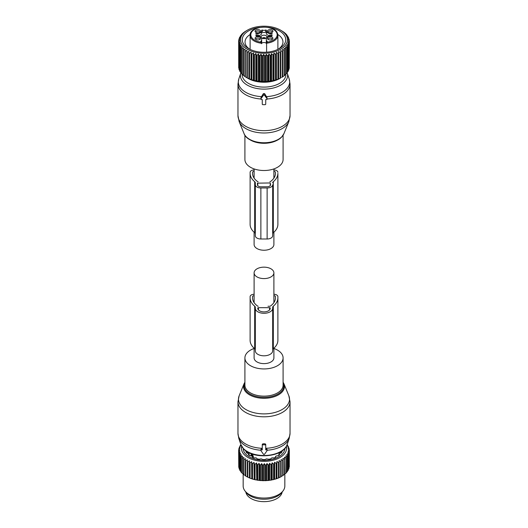 <?xml version="1.0" encoding="UTF-8"?>
<svg xmlns="http://www.w3.org/2000/svg" width="528" height="528" viewBox="0 0 528 528"><rect width="100%" height="100%" fill="white"/><g stroke="black" fill="none" stroke-linecap="round" stroke-linejoin="round"><path stroke-width="0.79" d="M273.893 232.214L273.893 244.523A9.893 5.709 180 0 1 267.788 249.803A9.893 5.709 180 0 1 257.004 248.563A9.893 5.709 180 0 1 254.107 244.523L254.107 232.214M283.094 135.227L283.094 159.489A19.094 11.022 180 0 1 280.757 164.776A19.094 11.022 180 0 1 259.274 170.168A19.094 11.022 180 0 1 244.906 159.489L244.906 135.227M261.558 96.637A25.681 14.83 180 0 1 238.781 79.068L237.963 84.077A26.037 15.035 180 0 0 260.898 99L260.99 97.522L263.399 93.601L263.399 95.304L260.99 98.71A0.693 0.568 180 0 0 261.598 99.561L262.264 99.561L262.264 103.059M240.854 72.864L240.834 72.923A23.588 13.622 180 0 0 256.014 88.321A23.588 13.622 180 0 0 284.704 82.031A23.588 13.622 180 0 0 287.166 72.923L289.219 79.068A25.681 14.83 180 0 1 286.539 88.981A25.681 14.83 180 0 1 266.442 96.637L264.601 93.601L263.399 93.601M266.442 96.637L267.102 98.993A0.693 0.568 180 0 0 267.01 98.71L264.601 95.304A0.693 0.568 180 0 0 263.399 95.304M289.219 79.068L290.037 84.077A26.037 15.035 180 0 1 286.849 91.285A26.037 15.035 180 0 1 267.102 99A0.693 0.568 180 0 1 266.402 99.561L265.736 99.561L265.736 103.059M265.736 99.561L265.736 104.095A0.693 0.568 180 0 1 265.043 104.663L262.957 104.663A0.693 0.568 180 0 1 262.264 104.095L262.264 99.561M261.076 37.118A2.95 1.703 180 0 1 261.05 36.894A2.95 1.703 180 0 1 263.578 35.211A2.95 1.703 180 0 1 266.831 36.419A2.95 1.703 180 0 1 266.95 36.894A2.95 1.703 180 0 1 266.924 37.118M266.389 37.897A2.95 1.703 180 0 1 261.611 37.897M268.059 39.382A2.086 1.201 180 0 1 268.052 39.303A2.086 1.201 180 0 1 269.551 38.148A2.086 1.201 180 0 1 272.217 39.303A2.086 1.201 180 0 1 272.217 39.382M255.783 39.382A2.086 1.201 180 0 1 255.783 39.303A2.086 1.201 180 0 1 257.565 38.115A2.086 1.201 180 0 1 259.862 38.966A2.086 1.201 180 0 1 259.948 39.303A2.086 1.201 180 0 1 259.941 39.382M255.783 32.294A2.086 1.201 180 0 1 255.783 32.221A2.086 1.201 180 0 1 257.275 31.066A2.086 1.201 180 0 1 259.948 32.221A2.086 1.201 180 0 1 259.941 32.294M268.059 32.294A2.086 1.201 180 0 1 268.052 32.221A2.086 1.201 180 0 1 269.841 31.027A2.086 1.201 180 0 1 272.138 31.878A2.086 1.201 180 0 1 272.217 32.221A2.086 1.201 180 0 1 272.217 32.294M270.138 33.429L270.138 35.554A3.821 2.204 0 0 1 266.317 33.35L266.317 31.225A3.821 2.204 0 0 0 270.138 33.429L272.257 33.759A2.779 1.604 0 0 0 271.636 34.769A2.779 1.604 0 0 0 272.257 35.779L270.138 36.109A3.821 2.204 0 0 0 266.317 38.313L266.317 42.445A10.415 6.013 0 0 0 266.548 43.699A2.6 1.505 0 0 0 266.317 43.329A2.6 1.505 0 0 0 264 42.511A2.6 1.505 0 0 0 261.683 43.329A2.6 1.505 0 0 0 261.452 43.699A10.415 6.013 0 0 0 261.683 42.445L261.683 40.319A10.415 6.013 0 0 1 261.677 40.537L261.452 42.141A2.6 1.505 0 0 0 261.4 42.451L261.4 43.21A13.886 8.019 180 0 1 250.675 37.594A13.886 8.019 180 0 1 250.114 35.336L250.114 49.381M270.138 35.554L271.636 35.554M266.317 32.281L265.749 32.129L265.749 30.004L266.317 30.155L266.317 31.225M261.683 32.281L262.251 32.129A2.779 1.604 0 0 0 265.749 32.129M256.364 35.554L257.862 35.554A3.821 2.204 0 0 0 261.683 33.35L261.683 30.155L262.251 30.004A2.779 1.604 0 0 0 265.749 30.004M269.353 36.769A2.785 1.61 180 0 1 272.237 37.257A2.785 1.61 180 0 1 272.679 38.966A2.785 1.61 180 0 1 270.923 39.857A2.785 1.61 180 0 1 267.597 38.966A2.785 1.61 180 0 1 269.353 36.769M260.535 37.858A2.785 1.61 180 0 1 260.403 38.966A2.785 1.61 180 0 1 257.862 39.923A2.785 1.61 180 0 1 255.321 38.966A2.785 1.61 180 0 1 255.189 38.768A2.785 1.61 180 0 1 257.077 36.769A2.785 1.61 180 0 1 260.535 37.858M258.647 32.769A2.785 1.61 180 0 1 255.321 31.885A2.785 1.61 180 0 1 257.077 29.687A2.785 1.61 180 0 1 259.961 30.169A2.785 1.61 180 0 1 260.403 31.885A2.785 1.61 180 0 1 258.647 32.769M272.811 30.776A2.785 1.61 180 0 1 272.679 31.885A2.785 1.61 180 0 1 270.138 32.835A2.785 1.61 180 0 1 267.597 31.885A2.785 1.61 180 0 1 267.465 31.68A2.785 1.61 180 0 1 269.353 29.687A2.785 1.61 180 0 1 272.811 30.776M277.325 33.079A13.886 8.019 180 0 1 277.886 35.336A13.886 8.019 180 0 1 266.6 43.21L266.6 42.451A2.6 1.505 0 0 0 266.548 42.141L266.323 40.537A3.3 1.901 180 0 1 267.3 41.884L266.6 43.21L266.6 52.186M257.862 35.554L257.862 33.429A3.821 2.204 0 0 0 261.683 31.225M257.862 33.429L255.743 33.759A2.779 1.604 0 0 1 256.364 34.769A2.779 1.604 0 0 1 255.743 35.779L257.862 36.109A3.821 2.204 180 0 1 261.683 38.313L261.683 40.319M266.6 43.21L266.6 42.451A0.693 0.568 0 0 1 267.3 41.884M261.4 42.451L261.4 42.451A0.693 0.568 180 0 0 260.7 41.884L261.4 43.21M265.709 38.287A2.6 1.505 -3.1 0 0 264.02 37.574L264.02 37.745A2.31 1.333 -3.1 0 1 265.452 38.379M264.238 38.597A1.907 1.102 -3.1 0 0 264.046 38.557L264.02 37.745M262.291 38.287A2.6 1.505 -176.9 0 1 263.98 37.574L263.98 37.745A2.31 1.333 -176.9 0 0 262.548 38.379M263.762 38.597A1.907 1.102 -176.9 0 1 263.954 38.557L263.98 37.745M249.513 78.949L251.381 79.629A25.344 14.632 0 0 0 251.889 79.794L253.869 80.355A25.344 14.632 0 0 0 254.41 80.487L256.489 80.916A25.344 14.632 0 0 0 256.865 80.982A25.344 14.632 0 0 0 257.05 81.015L259.195 81.305A25.344 14.632 0 0 0 259.769 81.365L261.967 81.523A25.344 14.632 0 0 0 262.548 81.55L264.752 81.569A25.344 14.632 0 0 0 265.34 81.55L267.538 81.431A25.344 14.632 0 0 0 268.112 81.378L270.277 81.114A25.344 14.632 0 0 0 270.844 81.028L272.936 80.632A25.344 14.632 0 0 0 273.484 80.507L275.491 79.979A25.344 14.632 0 0 0 276.012 79.827L277.906 79.174A25.344 14.632 0 0 0 278.395 78.982L280.157 78.217A25.344 14.632 0 0 0 280.599 77.999L279.959 78.421A22.565 13.028 0 0 1 257.644 81.708A22.565 13.028 0 0 1 248.041 78.421L246.88 77.748L246.88 52.074A25.344 14.632 0 0 0 247.315 52.298L247.315 77.953L249.038 78.751A25.344 14.632 0 0 0 249.513 78.949L249.513 53.295A25.344 14.632 180 0 1 249.038 53.097L248.866 51.282L247.315 52.298M247.315 77.953A25.344 14.632 0 0 1 246.88 77.728L246.88 50.252L245.315 51.176A25.344 14.632 180 0 1 244.926 50.926L245.098 49.104L243.547 49.929A25.344 14.632 180 0 1 243.203 49.652L243.547 47.85L242.022 48.576A25.344 14.632 180 0 1 241.738 48.279L242.246 46.51L240.768 47.137A25.344 14.632 180 0 1 240.544 46.827L241.21 45.091L239.798 45.626A25.344 14.632 180 0 1 239.626 45.302L240.445 43.613L239.118 44.062A25.344 14.632 180 0 1 239.012 43.732L239.969 42.095L238.742 42.464A25.344 14.632 180 0 1 238.702 42.128L239.791 40.564L238.669 40.854A25.344 14.632 180 0 1 238.696 40.517L239.897 39.019L238.907 39.25A25.344 14.632 180 0 1 238.993 38.914L240.299 37.501L239.448 37.666A25.344 14.632 180 0 1 239.6 37.343L240.992 36.01L240.286 36.128A25.344 14.632 180 0 1 240.497 35.812L241.963 34.577L241.415 34.657A25.344 14.632 180 0 1 241.685 34.353L242.814 33.257A25.344 14.632 180 0 1 243.144 32.98L244.477 31.964A25.344 14.632 180 0 1 244.853 31.706L246.411 30.756M246.88 77.748L245.315 76.824L245.315 51.176M243.203 49.652L243.203 75.306A25.344 14.632 0 0 0 243.547 75.583L243.547 49.929M243.547 75.346L242.022 74.23L242.022 48.576M241.738 48.279L241.738 73.933A25.344 14.632 0 0 0 242.022 74.23M242.246 74.006L240.768 72.791L240.768 47.137M240.544 46.827L240.544 72.481A25.344 14.632 0 0 0 240.768 72.791M240.544 71.973L239.798 71.28L239.798 45.626M239.626 45.302L239.626 70.957A25.344 14.632 0 0 0 239.798 71.28M239.626 70.257L239.118 69.716L239.118 44.062M239.012 43.732L239.012 69.379A25.344 14.632 0 0 0 239.118 69.716M239.012 68.449L238.742 42.464M238.702 42.128L238.702 67.782A25.344 14.632 0 0 0 238.742 68.119M238.702 66.548L238.669 40.854M244.926 50.926L244.926 76.573A25.344 14.632 0 0 0 245.315 76.824M245.098 76.6L243.547 75.583M251.038 79.669L251.038 52.173L249.513 53.295M251.038 52.173L251.381 53.975A25.344 14.632 180 0 0 251.889 54.14L253.367 52.925L253.869 54.701A25.344 14.632 180 0 0 254.41 54.833L255.823 53.526L256.489 55.262A25.344 14.632 180 0 0 256.865 55.328A25.344 14.632 180 0 0 257.05 55.361L258.377 53.968L259.195 55.658A25.344 14.632 180 0 0 259.769 55.717L261.004 54.239L261.967 55.876A25.344 14.632 180 0 0 262.548 55.895L263.663 54.344L264.752 55.915A25.344 14.632 180 0 0 265.34 55.902L266.33 54.285L267.538 55.777A25.344 14.632 180 0 0 268.112 55.724L268.97 54.047L270.277 55.466A25.344 14.632 180 0 0 270.844 55.381L271.544 53.651L272.936 54.978A25.344 14.632 180 0 0 273.484 54.859L274.032 53.09L275.491 54.331A25.344 14.632 180 0 0 276.012 54.173L276.395 52.378L277.906 53.519A25.344 14.632 180 0 0 278.395 53.335L278.606 51.52L280.157 52.562A25.344 14.632 180 0 0 280.599 52.345L280.645 50.523L282.203 51.467A25.344 14.632 180 0 0 282.605 51.223L282.48 49.401L284.031 50.252A25.344 14.632 180 0 0 284.387 49.982L284.084 48.173L285.622 48.926A25.344 14.632 180 0 0 285.919 48.635L285.45 46.853L286.942 47.507A25.344 14.632 180 0 0 287.186 47.197L286.559 45.448L287.991 46.009A25.344 14.632 180 0 0 288.169 45.685L287.39 43.989L288.743 44.458A25.344 14.632 180 0 0 288.862 44.128L287.938 42.478L289.192 42.867A25.344 14.632 180 0 0 289.252 42.53L288.196 40.946L289.344 41.257A25.344 14.632 180 0 0 289.337 40.92L288.156 39.409L289.179 39.646A25.344 14.632 180 0 0 289.113 39.31L287.826 37.877L288.717 38.056A25.344 14.632 180 0 0 288.578 37.732L287.206 36.379L287.951 36.505A25.344 14.632 180 0 0 287.753 36.188L286.308 34.927L286.895 35.013A25.344 14.632 180 0 0 286.638 34.709L285.562 33.601A25.344 14.632 180 0 0 285.245 33.317L283.965 32.274A25.344 14.632 180 0 0 283.595 32.01L282.124 31.066A25.344 14.632 180 0 0 281.919 30.941A25.344 14.632 180 0 0 281.714 30.822M257.4 52.714A23.43 13.53 180 0 1 247.427 30.162A23.43 13.53 180 0 1 270.6 26.75A23.43 13.53 180 0 1 280.573 30.162A23.43 13.53 180 0 1 284.156 46.636A23.43 13.53 180 0 1 257.4 52.714M238.907 40.247L238.907 39.25M239.448 38.419L239.448 37.666M240.286 36.676L240.286 36.128M241.415 35.033L241.415 34.657M289.252 67.03L289.344 41.257M288.862 68.911L289.192 68.521A25.344 14.632 0 0 0 289.252 68.185L289.252 42.53M288.169 70.693L288.743 70.112A25.344 14.632 0 0 0 288.862 69.782L288.862 44.128M287.186 72.389L287.991 71.663A25.344 14.632 0 0 0 288.169 71.339L288.169 45.685M285.45 74.349L286.942 73.154A25.344 14.632 0 0 0 287.186 72.851L287.186 47.197M284.084 75.669L285.622 74.573A25.344 14.632 0 0 0 285.919 74.283L285.919 48.635M282.48 76.897L284.031 75.9A25.344 14.632 0 0 0 284.387 75.636L284.387 49.982M281.615 77.464L282.203 77.121A25.344 14.632 0 0 0 282.605 76.877L282.605 51.223M256.489 80.916L256.489 55.262M255.823 81.022L255.823 53.526M254.41 80.487L254.41 54.833M253.869 80.355L253.869 54.701M253.367 80.421L253.367 52.925M251.889 79.794L251.889 54.14M251.381 79.629L251.381 53.975M249.038 78.751L249.038 53.097M248.866 78.778L248.866 51.282M259.664 27.436A21.734 12.547 0 0 0 257.882 27.694A21.734 12.547 0 0 0 248.635 48.602A21.734 12.547 0 0 0 270.118 51.77A21.734 12.547 0 0 0 279.365 48.602A21.734 12.547 0 0 0 284.81 36.115A21.734 12.547 0 0 0 268.336 27.436M286.895 35.435L286.895 35.013M287.951 37.105L287.951 36.505M288.717 38.867L288.717 38.056M289.179 40.722L289.179 39.646M289.192 68.521L289.192 42.867M288.743 70.112L288.743 44.458M287.991 71.663L287.991 46.009M286.942 73.154L286.942 47.507M285.622 74.573L285.622 48.926M284.031 75.9L284.031 50.252M282.203 77.121L282.203 51.467M280.645 78.019L280.645 50.523M280.599 77.999L280.599 52.345M280.157 78.217L280.157 52.562M278.606 79.015L278.606 51.52M278.395 78.982L278.395 53.335M277.906 79.174L277.906 53.519M276.395 79.873L276.395 52.378M276.012 79.827L276.012 54.173M275.491 79.979L275.491 54.331M274.032 80.586L274.032 53.09M273.484 80.507L273.484 54.859M272.936 80.632L272.936 54.978M271.544 81.147L271.544 53.651M270.844 81.028L270.844 55.381M270.277 81.114L270.277 55.466M268.97 81.543L268.97 54.047M268.112 81.378L268.112 55.724M267.538 81.431L267.538 55.777M266.33 81.781L266.33 54.285M265.34 81.55L265.34 55.902M264.752 81.569L264.752 55.915M263.663 81.84L263.663 54.344M262.548 81.55L262.548 55.895M261.967 81.523L261.967 55.876M261.004 81.734L261.004 54.239M259.769 81.365L259.769 55.717M259.195 81.305L259.195 55.658M258.377 81.464L258.377 53.968M257.05 81.015L257.05 55.361M250.18 34.505A18.955 10.943 0 0 0 245.045 41.996A18.955 10.943 0 0 0 249.685 49.17M278.315 49.17A18.955 10.943 0 0 0 282.955 41.996A18.955 10.943 0 0 0 277.82 34.505M254.107 169.937A4.165 2.402 180 0 0 250.114 172.339L250.114 173.336A25.166 14.533 180 0 0 254.687 181.691A3.472 2.006 180 0 1 255.321 182.846L255.321 235.785A5.557 3.208 180 0 0 260.878 238.993L267.122 238.993A5.557 3.208 180 0 0 272.679 235.785L272.679 184.76A5.557 3.208 180 0 1 267.122 187.968L267.122 238.993M272.679 184.76L272.679 233.864A3.472 2.006 180 0 1 273.313 232.716A25.166 14.533 180 0 0 277.886 224.36L277.886 173.336A25.166 14.533 180 0 1 273.313 181.691L273.313 232.716M258.159 181.757A0.693 0.403 180 0 1 257.624 181.606A22.737 13.127 180 0 1 252.542 173.336L252.542 172.339L252.542 173.336M252.542 172.339A1.736 1.003 180 0 1 254.107 171.343M273.893 171.343A1.736 1.003 180 0 1 275.458 172.339L275.458 173.336A22.737 13.127 180 0 1 270.376 181.606A0.693 0.403 180 0 1 269.841 181.757M257.407 183.157L270.25 182.959L270.593 184.76A3.472 2.006 180 0 1 267.122 186.767L260.878 186.767A3.472 2.006 180 0 1 257.407 184.76L257.407 183.157L257.407 184.76M272.679 182.846A3.472 2.006 180 0 1 273.313 181.691M277.886 173.336L277.886 223.357M273.893 169.937A4.165 2.402 180 0 1 277.886 172.339M250.114 173.336L250.114 224.36A25.166 14.533 180 0 0 254.687 232.716A3.472 2.006 180 0 1 255.321 233.864M267.122 187.968L260.878 187.968A5.557 3.208 180 0 1 255.321 184.76M254.107 348.196L254.107 357.905A9.893 5.709 0 0 0 257.004 361.944A9.893 5.709 0 0 0 267.788 363.185A9.893 5.709 0 0 0 273.893 357.905L273.893 348.196M257.004 276.91A9.893 5.709 0 0 0 267.788 278.15A9.893 5.709 0 0 0 273.893 272.87A9.893 5.709 0 0 0 270.996 268.831A9.893 5.709 0 0 0 260.212 267.59A9.893 5.709 0 0 0 254.107 272.87A9.893 5.709 0 0 0 257.004 276.91M254.107 348.48A19.094 11.022 0 0 0 244.906 357.905A19.094 11.022 0 0 0 247.243 363.191A19.094 11.022 0 0 0 268.726 368.59A19.094 11.022 0 0 0 283.094 357.905A19.094 11.022 0 0 0 280.757 352.618A19.094 11.022 0 0 0 273.893 348.48M260.99 449.572L261.598 448.826L262.264 448.859M265.736 448.859L266.402 448.826L266.402 449.909L265.736 449.909L265.736 445.368A0.693 0.568 180 0 0 265.043 444.807L262.957 444.807A0.693 0.568 180 0 0 262.264 445.368L262.264 449.909L261.598 449.909A0.693 0.568 180 0 0 260.99 450.754L263.399 454.159A0.693 0.568 180 0 0 264.601 454.159L267.01 450.754A0.693 0.568 180 0 0 266.402 449.909M267.01 449.572L266.402 448.826M240.834 444.47L243.507 448.787C252.998 459.921 283.793 457.294 287.166 444.47A23.588 13.622 0 0 1 267.637 455.347A23.588 13.622 0 0 1 243.296 448.424A23.588 13.622 0 0 1 240.834 444.47L238.781 438.332L237.963 433.316A26.037 15.035 0 0 0 241.151 440.524A26.037 15.035 0 0 0 262.264 448.318L262.264 444.338L262.957 443.791A26.037 15.035 0 0 0 265.043 443.791L265.043 444.807M267.102 450.239A25.681 14.83 0 0 0 289.219 438.332L290.037 433.316A26.037 15.035 0 0 1 265.736 448.318L265.736 444.338L265.043 443.791M265.736 444.338L265.736 445.368M262.264 444.338L262.264 445.368M245.843 492.043A18.223 10.52 0 0 0 262.198 501.6A18.223 10.52 0 0 0 281.49 494.089A18.223 10.52 0 0 0 282.157 492.043M282.685 460.482L281.12 459.558L281.12 476.355L282.685 475.787A25.344 14.632 0 0 0 283.074 475.537L283.074 460.231A25.344 14.632 180 0 1 282.685 460.482L282.685 475.787M280.685 461.611A25.344 14.632 180 0 0 281.12 461.38L281.12 476.692A25.344 14.632 180 0 1 280.685 476.916L280.685 461.611L279.134 460.588L278.962 462.403A25.344 14.632 180 0 1 278.487 462.601L278.487 477.906L277.556 478.355A24.651 14.23 180 0 0 279.068 477.728L278.962 477.708A25.344 14.632 180 0 1 278.487 477.906M279.134 460.588L279.134 477.385L279.741 477.418A24.651 14.23 0 0 0 281.12 476.705L281.12 476.692M284.797 458.957A25.344 14.632 180 0 1 284.453 459.235L284.453 474.54A25.344 14.632 180 0 0 284.797 474.263L284.453 457.156L285.978 457.882L285.978 473.187L284.797 473.906M287.067 444.748L287.503 445.117A25.344 14.632 180 0 1 287.714 445.434L287.008 445.315L288.4 446.648A25.344 14.632 180 0 1 288.552 446.972L287.701 446.807L289.007 448.219A25.344 14.632 180 0 1 289.093 448.556L288.103 448.325L289.304 449.823A25.344 14.632 180 0 1 289.331 450.16L288.209 449.869L289.298 451.433A25.344 14.632 180 0 1 289.258 451.77L288.031 451.4L288.988 453.037A25.344 14.632 180 0 1 288.882 453.367L287.555 452.918L288.374 454.608A25.344 14.632 180 0 1 288.202 454.931L286.79 454.397L287.456 456.133A25.344 14.632 180 0 1 287.232 456.443L285.754 455.816L286.262 457.591A25.344 14.632 180 0 1 285.978 457.882M286.308 446.365A22.565 13.028 180 0 1 270.356 460.832A22.565 13.028 180 0 1 241.692 446.365M271.511 464.567A25.344 14.632 180 0 1 271.135 464.633A25.344 14.632 180 0 1 270.95 464.666L270.95 479.972A25.344 14.632 0 0 0 271.135 479.939A25.344 14.632 180 0 0 271.511 479.873L271.511 464.567L272.177 462.832L273.59 464.138L273.59 479.444L272.725 479.78A24.651 14.23 180 0 0 274.435 479.358L274.131 479.312A25.344 14.632 180 0 1 273.59 479.444M278.487 462.601L276.962 461.485L276.619 463.28A25.344 14.632 180 0 1 276.111 463.445L274.633 462.231L274.131 464.006A25.344 14.632 180 0 1 273.59 464.138M284.453 459.235L282.902 458.41L283.074 460.231M279.741 477.418L280.685 476.916M279.134 477.385L279.068 477.728M276.962 461.485L276.962 478.276L277.556 478.355M276.962 478.276L276.83 478.619A24.651 14.23 180 0 1 275.213 479.14L276.111 478.751L276.111 463.445M274.633 462.231L274.633 479.028L275.213 479.14M274.633 479.028L274.435 479.358M272.177 462.832L272.177 479.629L272.725 479.78M272.177 479.629L271.92 479.945A24.651 14.23 180 0 1 270.937 480.124A24.651 14.23 180 0 1 270.138 480.249L270.95 479.972M240.973 444.86L240.247 445.493A25.344 14.632 180 0 0 240.049 445.817L240.794 445.685L239.422 447.038A25.344 14.632 180 0 0 239.283 447.361L240.174 447.183L238.887 448.615A25.344 14.632 180 0 0 238.821 448.952L239.844 448.714L238.663 450.226A25.344 14.632 180 0 0 238.656 450.562L239.804 450.252L238.748 451.836A25.344 14.632 180 0 0 238.808 452.173L240.062 451.783L239.138 453.433A25.344 14.632 180 0 0 239.257 453.763L240.61 453.295L239.831 454.997A25.344 14.632 180 0 0 240.009 455.314L241.441 454.753L240.814 456.502A25.344 14.632 180 0 0 241.058 456.812L242.55 456.159L242.081 457.941A25.344 14.632 180 0 0 242.378 458.231L243.916 457.479L243.613 459.287A25.344 14.632 180 0 0 243.969 459.558L245.52 458.707L245.395 460.528A25.344 14.632 180 0 0 245.797 460.772L247.355 459.829L247.401 461.65A25.344 14.632 180 0 0 247.843 461.868L249.394 460.825L249.605 462.64A25.344 14.632 180 0 0 250.094 462.825L251.605 461.683L251.988 463.478A25.344 14.632 180 0 0 252.509 463.637L253.968 462.396L254.516 464.165A25.344 14.632 180 0 0 255.064 464.284L256.456 462.957L257.156 464.686A25.344 14.632 180 0 0 257.723 464.772L259.03 463.36L259.888 465.029A25.344 14.632 180 0 0 260.462 465.082L261.67 463.591L262.66 465.208A25.344 14.632 180 0 0 263.248 465.221L264.337 463.65L265.452 465.201A25.344 14.632 180 0 0 266.033 465.181L266.996 463.544L268.231 465.023A25.344 14.632 180 0 0 268.805 464.963L269.623 463.274L269.623 480.064L270.138 480.249M269.623 480.064L269.3 480.368A24.651 14.23 180 0 1 267.478 480.559L268.231 480.328A25.344 14.632 0 0 0 268.805 480.269L268.805 464.963M266.996 463.544L266.996 480.341L267.478 480.559M266.996 480.341L266.62 480.619A24.651 14.23 180 0 1 264.772 480.691L265.452 480.506A25.344 14.632 0 0 0 266.033 480.487L266.033 465.181M264.337 463.65L264.337 480.447L264.772 480.691M264.337 480.447L263.908 480.698A24.651 14.23 180 0 1 262.053 480.652L262.66 480.513A25.344 14.632 0 0 0 263.248 480.526L263.248 465.221M261.67 463.591L261.67 480.381L262.053 480.652M261.67 480.381L261.202 480.605A24.651 14.23 180 0 1 259.367 480.447L259.888 480.341A25.344 14.632 0 0 0 260.462 480.388L260.462 465.082M259.03 463.36L259.03 480.15L259.367 480.447M259.03 480.15L258.522 480.341A24.651 14.23 180 0 1 256.727 480.064L257.156 479.992A25.344 14.632 0 0 0 257.723 480.077L257.723 464.772M256.456 462.957L256.727 480.064M256.456 479.754L255.908 479.912A24.651 14.23 180 0 1 254.179 479.523L254.516 479.47A25.344 14.632 0 0 0 255.064 479.596L255.064 464.284M253.968 462.396L254.179 479.523M253.968 479.193L253.4 479.318A24.651 14.23 180 0 1 251.757 478.817L251.988 478.784A25.344 14.632 0 0 0 252.509 478.942L252.509 463.637M251.605 461.683L251.757 478.817M251.605 478.48L251.018 478.566A24.651 14.23 180 0 1 249.473 477.965L249.605 477.946A25.344 14.632 0 0 0 250.094 478.13L250.094 462.825M249.394 460.825L249.473 477.965M249.394 477.616L248.787 477.668A24.651 14.23 180 0 1 247.375 476.975L247.401 476.956A25.344 14.632 0 0 0 247.843 477.173L247.843 461.868M247.355 459.829L247.375 476.975M247.355 476.626L246.748 476.632A24.651 14.23 180 0 1 246.569 476.533A24.651 14.23 180 0 1 246.51 476.494M245.395 475.497L243.969 474.863L243.969 459.558M243.613 474.243L242.378 473.537L242.378 458.231M242.081 472.87L241.058 472.118L241.058 456.812M286.262 472.507L287.232 471.748L287.232 456.443M283.074 475.193L284.453 474.54M286.262 457.591L286.262 472.897A25.344 14.632 180 0 1 285.978 473.187M287.456 456.133L287.456 471.438A25.344 14.632 180 0 1 287.232 471.748M287.344 471.042L288.202 470.237L288.202 454.931M288.374 454.608L288.374 469.913A25.344 14.632 180 0 1 288.202 470.237M288.07 469.531L288.882 468.673L288.882 453.367M288.988 453.037L288.988 468.343A25.344 14.632 180 0 1 288.882 468.673M288.988 467.405L289.258 451.77M289.298 451.433L289.298 466.739A25.344 14.632 180 0 1 289.258 467.075M289.298 465.511L289.331 450.16M289.093 448.556L289.093 449.559M288.552 446.972L288.552 447.724M287.714 445.434L287.714 445.982M269.623 463.274L270.95 464.666M284.83 448.417A20.83 12.025 180 0 1 269.867 459.868A20.83 12.025 180 0 1 243.17 448.417M271.92 479.945L271.511 479.873M274.131 464.006L274.131 479.312M276.619 463.28L276.619 478.592A25.344 14.632 180 0 1 276.111 478.751M278.962 462.403L278.962 477.708M269.3 480.368L268.805 480.269M268.231 465.023L268.231 480.328M266.62 480.619L266.033 480.487M265.452 465.201L265.452 480.506M263.908 480.698L263.248 480.526M262.66 465.208L262.66 480.513M261.202 480.605L260.462 480.388M259.888 465.029L259.888 480.341M258.522 480.341L257.723 480.077M257.156 464.686L257.156 479.992M255.908 479.912L255.064 479.596M254.516 464.165L254.516 479.47M253.4 479.318L252.509 478.942M251.988 463.478L251.988 478.784M251.018 478.566L250.094 478.13M249.605 462.64L249.605 477.946M248.787 477.668L247.843 477.173M247.401 461.65L247.401 476.956M245.797 460.772L245.797 476.078L246.569 476.533M245.395 460.528L245.395 475.834A25.344 14.632 0 0 0 245.797 476.078M243.613 459.287L243.613 474.593A25.344 14.632 0 0 0 243.969 474.863M242.081 457.941L242.081 473.246A25.344 14.632 0 0 0 242.378 473.537M240.814 456.502L240.814 471.808A25.344 14.632 0 0 0 241.058 472.118M240.009 455.314L240.009 470.62L240.887 471.412M239.831 454.997L239.831 470.303A25.344 14.632 0 0 0 240.009 470.62M239.257 453.763L239.257 469.069L240.082 469.913M239.138 453.433L239.138 468.739A25.344 14.632 0 0 0 239.257 469.069M238.808 452.173L239.138 467.867M238.748 451.836L238.748 467.141A25.344 14.632 0 0 0 238.808 467.478M238.656 450.562L238.748 465.993M238.821 448.952L238.821 450.028M239.283 447.361L239.283 448.173M240.049 445.817L240.049 446.411M284.83 473.906L284.83 486.024A20.83 12.025 180 0 1 283.015 490.934A20.83 12.025 180 0 1 269.867 497.567A20.83 12.025 180 0 1 244.985 490.934A20.83 12.025 180 0 1 243.17 486.024L243.17 474.104M244.985 490.934L246.266 492.591A19.424 11.213 0 0 0 269.471 498.775A19.424 11.213 0 0 0 281.734 492.591L283.015 490.934M247.045 453.361L247.276 451.763M246.761 451.387L245.916 451.565A18.711 10.804 180 0 0 246.543 452.681L248.952 453.71L248.285 454.661A18.711 10.804 180 0 0 249.48 455.605L251.876 456.027M248.952 453.71L248.879 455.156M252.12 456.172L252.199 457.175A18.711 10.804 180 0 0 253.836 457.862L256.139 457.855L257.261 458.872A18.711 10.804 180 0 0 259.189 459.235L261.175 458.832L262.984 459.578A18.711 10.804 180 0 0 265.016 459.578L266.482 458.865L268.811 459.235A18.711 10.804 180 0 0 269.267 459.155A18.711 10.804 180 0 0 270.739 458.872L271.861 457.855L274.164 457.862A18.711 10.804 180 0 0 275.801 457.175L275.524 456.786L275.524 457.301M275.88 456.172L275.524 456.786L276.124 456.034L278.52 455.605A18.711 10.804 180 0 0 279.715 454.661L279.121 454.344L279.121 455.156M279.048 453.71L279.121 454.344L279.206 453.532L281.457 452.681A18.711 10.804 180 0 0 282.084 451.565L281.239 451.387M280.955 453.361L280.724 451.763M252.47 454.714L251.731 454.285L251.005 454.826A1.214 0.7 0 0 0 250.939 455.057A1.214 0.7 0 0 0 251.295 455.552L252.034 455.974A1.214 0.7 0 0 0 253.288 456.146L252.47 454.714A1.564 0.904 120 0 0 252.034 455.974M250.939 455.704L251.005 454.826M253.288 457.651L253.288 456.146M255.321 350.797L255.321 308.279A8.679 5.009 0 0 0 264 313.289A8.679 5.009 0 0 0 272.679 308.279L272.679 350.797A8.679 5.009 0 0 1 264 355.806A8.679 5.009 0 0 1 255.321 350.797M255.321 349.853A3.472 2.006 0 0 0 254.687 348.698A25.199 14.546 0 0 1 250.114 340.336L250.114 297.818A25.199 14.546 0 0 0 254.687 306.181A3.472 2.006 0 0 1 255.321 307.329L255.321 308.279M272.679 349.853A3.472 2.006 0 0 1 273.313 348.698L273.313 306.181A3.472 2.006 0 0 0 272.679 307.329L272.679 308.279M273.313 348.698A25.199 14.546 0 0 0 277.886 340.336L277.886 297.818A25.199 14.546 0 0 1 273.313 306.181M273.893 294.254A4.165 2.402 0 0 1 277.886 296.657L277.886 297.818M254.107 294.254A4.165 2.402 0 0 0 250.114 296.657L250.114 297.818M257.75 308.081L257.75 308.279A6.25 3.61 0 0 0 264 311.89A6.25 3.61 0 0 0 270.25 308.279L270.25 308.081A0.693 0.403 0 0 0 269.557 307.679L258.443 307.679A0.693 0.403 0 0 0 257.75 308.081M254.107 295.66A1.736 1.003 0 0 0 252.542 296.657L252.542 297.818A22.763 13.147 0 0 0 257.671 306.128A0.693 0.403 0 0 0 258.205 306.273M267.993 306.273L269.795 306.273A0.693 0.403 0 0 0 270.329 306.128A22.763 13.147 0 0 0 275.458 297.818L275.458 296.657A1.736 1.003 0 0 0 273.893 295.66M279.015 139.088A19.094 11.022 180 0 1 248.985 139.088M285.912 74.29A21.912 12.652 180 0 1 283.232 80.52A21.912 12.652 180 0 1 258.43 86.691A21.912 12.652 180 0 1 242.088 74.276M244.068 133.637C247.487 144.223 273.893 146.236 281.86 136.772L283.932 133.637A20.48 11.827 180 0 1 281.972 136.594A20.48 11.827 180 0 1 261.261 142.639A20.48 11.827 180 0 1 244.068 133.637L239.158 121.631A25.529 14.738 0 0 0 260.588 132.851A25.529 14.738 0 0 0 286.4 125.314A25.529 14.738 0 0 0 288.842 121.631L290.037 115.619A26.037 15.035 180 0 1 286.849 122.826A26.037 15.035 180 0 1 257.558 130.185A26.037 15.035 180 0 1 237.963 115.619L239.158 121.631M260.99 97.522L260.99 98.71M264.601 93.601L264.601 95.304M267.01 97.522L267.01 98.71M261.452 43.699L261.452 42.141M266.548 43.699L266.548 42.141M271.993 33.99L271.993 33.429M262.251 32.129L262.251 30.004M256.007 33.429L256.007 33.99M260.7 42.141A13.193 7.616 180 0 1 251.341 36.914A13.193 7.616 180 0 1 260.284 27.463A13.193 7.616 180 0 1 276.659 32.624A13.193 7.616 180 0 1 267.3 42.141M260.7 41.884A3.3 1.901 180 0 1 261.677 40.537M257.75 182.959L257.75 185.638M270.25 182.959L270.25 185.638M254.687 181.691L254.687 232.716M260.878 187.968L260.878 238.993M244.906 357.905L244.906 385.117A19.094 11.022 0 0 0 247.243 390.403A19.094 11.022 0 0 0 268.726 395.795A19.094 11.022 0 0 0 283.094 385.117L283.094 357.905M244.906 382.873A19.813 11.438 0 0 0 246.609 391.413A19.813 11.438 0 0 0 271.445 396.528A19.813 11.438 0 0 0 283.094 382.873M244.906 382.173L244.068 383.757A20.48 11.827 0 0 0 246.028 392.139A20.48 11.827 0 0 0 271.326 397.518A20.48 11.827 0 0 0 283.932 383.757L283.094 382.173M238.781 438.332A25.681 14.83 0 0 0 241.461 442.629A25.681 14.83 0 0 0 260.898 450.239M288.842 395.762A25.529 14.738 180 0 1 273.134 412.909A25.529 14.738 180 0 1 241.6 406.217A25.529 14.738 180 0 1 239.158 395.762L237.963 401.775A26.037 15.035 0 0 0 241.151 408.982A26.037 15.035 0 0 0 270.442 416.341A26.037 15.035 0 0 0 290.037 401.775L288.842 395.762L283.932 383.757M262.957 443.791L262.957 444.807M261.598 448.826L261.598 449.909M246.761 452.734L246.761 451.44M252.476 457.301L252.476 456.786M281.239 451.44L281.239 452.734M278.263 455.618A16.837 9.722 0 0 0 278.896 454.984M280.269 452.958A16.837 9.722 0 0 0 280.678 451.79M247.322 451.79A16.837 9.722 0 0 0 247.731 452.958M249.104 454.984A16.837 9.722 0 0 0 249.737 455.618M280.513 452.899A16.929 9.775 0 0 0 280.724 452.258M247.276 452.258A16.929 9.775 0 0 0 247.487 452.899M251.731 454.285A1.564 0.904 120 0 0 251.295 455.552M254.687 348.698L254.687 306.181M258.443 309.936L258.443 307.679M269.557 309.936L269.557 307.679M254.107 168.92L254.107 178.121M273.893 168.92L273.893 178.121M240.834 72.923L238.781 79.068M283.932 133.637L288.842 121.631M237.963 84.077L237.963 115.619M290.037 84.077L290.037 115.619M271.636 36.109L271.636 34.769M256.364 36.109L256.364 34.769M277.886 49.381L277.886 35.336L277.279 32.875C273.643 23.951 249.17 26.096 250.114 35.336M247.427 30.162L246.385 30.769M280.573 30.162L281.919 30.941M273.893 302.603L273.893 272.87M254.107 302.603L254.107 272.87M287.166 444.47L289.219 438.332M244.068 383.757L239.158 395.762M290.037 433.316L290.037 401.775M237.963 433.316L237.963 401.775M267.102 449.308L267.102 450.47M260.898 449.308L260.898 450.47M249.104 455.327L249.104 454.034M252.523 457.327L252.523 456.641M275.477 457.327L275.477 456.641M278.896 455.327L278.896 454.034"/></g></svg>
